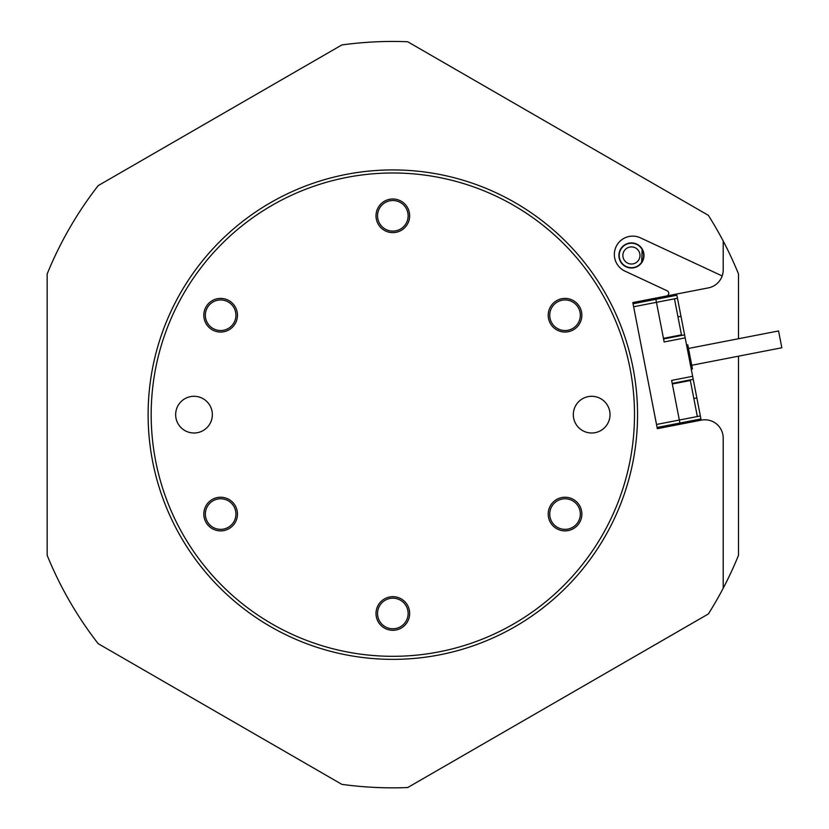 <?xml version="1.0" encoding="UTF-8"?>
<svg xmlns="http://www.w3.org/2000/svg" width="829" height="829" viewBox="0 0 829 829"><rect width="100%" height="100%" fill="white"/><g stroke="black" fill="none" stroke-linecap="round" stroke-linejoin="round"><path stroke-width="1.24" d="M738.504 338.729L738.504 273.964A373.195 373.195 0 0 0 708.349 215.333L407.692 41.751A373.195 373.195 0 0 0 341.838 44.953L98.174 185.634A373.195 373.195 0 0 0 47.17 273.964L47.17 555.326A373.195 373.195 0 0 0 98.174 643.667L341.838 784.348A373.195 373.195 0 0 0 407.692 787.55L708.349 613.968A373.195 373.195 0 0 0 738.504 555.326L738.504 356.18M722.173 275.953A18.352 18.352 0 0 1 708.36 287.881L666.537 296.005A2.756 2.756 0 0 0 667.169 290.803L624.952 271.114A18.352 18.352 0 0 1 623.532 238.586A18.352 18.352 0 0 1 640.465 237.85L722.173 275.953A18.352 18.352 0 0 0 723.209 269.86L723.209 241.063M625.17 244.596A12.539 12.539 0 0 0 620.579 261.736A12.539 12.539 0 0 0 637.708 266.327A12.539 12.539 0 0 0 642.299 249.187A12.539 12.539 0 0 0 625.17 244.596M513.669 623.936A241.664 241.664 0 0 0 602.123 293.818A241.664 241.664 0 0 0 272.005 205.364A241.664 241.664 0 0 0 183.551 535.482A241.664 241.664 0 0 0 513.669 623.936M270.472 202.711A244.721 244.721 0 0 1 604.766 292.285A244.721 244.721 0 0 1 515.192 626.579A244.721 244.721 0 0 1 180.898 537.005A244.721 244.721 0 0 1 270.472 202.711M184.826 398.749A18.352 18.352 0 0 0 178.111 423.826A18.352 18.352 0 0 0 203.178 430.541A18.352 18.352 0 0 0 209.892 405.474A18.352 18.352 0 0 0 184.826 398.749M582.497 398.749A18.352 18.352 0 0 0 575.772 423.826A18.352 18.352 0 0 0 600.849 430.541A18.352 18.352 0 0 0 607.564 405.474A18.352 18.352 0 0 0 582.497 398.749M212.224 499.493A16.829 16.829 0 0 0 206.069 522.477A16.829 16.829 0 0 0 229.053 528.633A16.829 16.829 0 0 0 235.208 505.649A16.829 16.829 0 0 0 212.224 499.493M384.428 598.911A16.829 16.829 0 0 0 378.262 621.895A16.829 16.829 0 0 0 401.246 628.05A16.829 16.829 0 0 0 407.402 605.066A16.829 16.829 0 0 0 384.428 598.911A16.829 16.829 0 0 1 407.402 605.066A16.829 16.829 0 0 1 401.246 628.05M556.622 499.493A16.829 16.829 0 0 0 550.466 522.477A16.829 16.829 0 0 0 573.44 528.633A16.829 16.829 0 0 0 579.606 505.649A16.829 16.829 0 0 0 556.622 499.493A16.829 16.829 0 0 1 579.606 505.649A16.829 16.829 0 0 1 573.44 528.633M556.622 300.658A16.829 16.829 0 0 0 550.466 323.642A16.829 16.829 0 0 0 573.44 329.797A16.829 16.829 0 0 0 579.606 306.823A16.829 16.829 0 0 0 556.622 300.658M384.428 201.24A16.829 16.829 0 0 0 378.262 224.224A16.829 16.829 0 0 0 401.246 230.379A16.829 16.829 0 0 0 407.402 207.405A16.829 16.829 0 0 0 384.428 201.24M212.224 300.658A16.829 16.829 0 0 0 206.069 323.642A16.829 16.829 0 0 0 229.053 329.797A16.829 16.829 0 0 0 235.208 306.823A16.829 16.829 0 0 0 212.224 300.658M641.553 262.886L642.32 249.218L643.273 251.311M643.77 253.166L643.978 255.498M643.978 255.653L643.594 258.555M643.584 258.607L643.408 259.208M642.092 248.845L641.864 262.441M666.537 296.005L632.817 302.564L657.324 428.676L701.355 420.116A18.352 18.352 0 0 1 723.209 438.137L723.209 588.227M672.329 384.003L690.35 380.501L697.344 416.531L679.334 420.034L679.915 423.039L657.096 427.474M633.045 303.756L676.889 295.238L677.469 298.243L674.464 298.823L681.469 334.864L663.459 338.356M674.464 298.823L656.454 302.326L664.153 341.962L685.179 337.88L693.231 379.319L672.215 383.402M693.842 398.521L696.847 397.93L693.231 379.319M696.847 397.93L700.94 418.956L679.915 423.039M677.967 316.844L680.972 316.263L677.469 298.243M680.972 316.263L685.179 337.88M676.889 295.238L655.863 299.321L656.454 302.326L633.636 306.761L656.516 424.469L679.334 420.034L671.625 380.397L692.65 376.314M663.573 338.957L684.588 334.875M688.474 348.46L778.566 330.947L781.83 347.765L691.749 365.268M686.578 345.082L687.78 344.854L691.904 366.055L692.443 368.874L691.251 369.112M627.284 262.948A8.57 8.57 0 0 0 638.921 259.622A8.57 8.57 0 0 0 635.594 247.975A8.57 8.57 0 0 0 623.947 251.301A8.57 8.57 0 0 0 627.284 262.948M625.501 266.161A12.238 12.238 0 0 0 642.133 261.404A12.238 12.238 0 0 0 637.377 244.762A12.238 12.238 0 0 0 620.745 249.519A12.238 12.238 0 0 0 625.501 266.161M233.882 506.415A15.295 15.295 0 0 1 228.286 527.306A15.295 15.295 0 0 1 207.395 521.71A15.295 15.295 0 0 1 212.991 500.82A15.295 15.295 0 0 1 233.882 506.415M406.086 605.833A15.295 15.295 0 0 1 400.48 626.724A15.295 15.295 0 0 1 379.589 621.128A15.295 15.295 0 0 1 385.184 600.237A15.295 15.295 0 0 1 406.086 605.833M578.279 307.58A15.295 15.295 0 0 1 572.684 328.481A15.295 15.295 0 0 1 551.782 322.875A15.295 15.295 0 0 1 557.389 301.984A15.295 15.295 0 0 1 578.279 307.58M406.086 208.162A15.295 15.295 0 0 1 400.48 229.063A15.295 15.295 0 0 1 379.589 223.457A15.295 15.295 0 0 1 385.184 202.566A15.295 15.295 0 0 1 406.086 208.162M233.882 307.58A15.295 15.295 0 0 1 228.286 328.481A15.295 15.295 0 0 1 207.395 322.875A15.295 15.295 0 0 1 212.991 301.984A15.295 15.295 0 0 1 233.882 307.58M578.279 506.415A15.295 15.295 0 0 1 572.684 527.306A15.295 15.295 0 0 1 551.782 521.71A15.295 15.295 0 0 1 557.389 500.82A15.295 15.295 0 0 1 578.279 506.415M697.344 416.531L700.35 415.951"/></g></svg>
